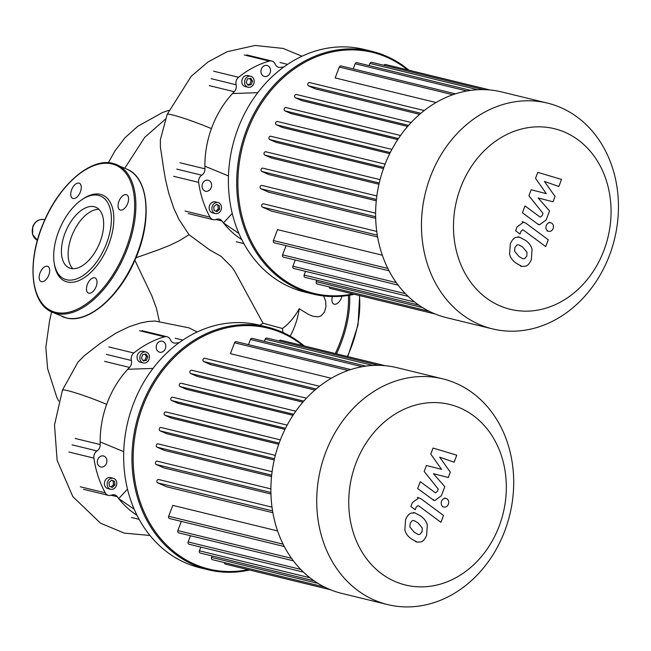 <?xml version="1.0" encoding="UTF-8"?>
<svg xmlns="http://www.w3.org/2000/svg" width="651" height="651" viewBox="0 0 651 651"><rect width="100%" height="100%" fill="white"/><g stroke="black" fill="none" stroke-linecap="round" stroke-linejoin="round"><path stroke-width="0.98" d="M442.745 378.841L396.907 367.66A116.187 97.349 103.7 0 0 279.873 441.134A116.187 97.349 103.7 0 0 341.848 593.411L387.679 604.592A116.187 97.349 103.7 0 0 504.712 531.11A116.187 97.349 103.7 0 0 442.745 378.841A116.187 97.349 103.7 0 0 325.712 452.315A116.187 97.349 103.7 0 0 387.679 604.592M355.934 463.203A92.947 77.876 -76.3 0 1 460.436 408.112A92.947 77.876 -76.3 0 1 499.138 526.236A92.947 77.876 -76.3 0 1 394.636 581.327A92.947 77.876 -76.3 0 1 355.934 463.203M277.578 530.923L172.792 505.371L168.65 516.259A1.741 1.457 -76.3 0 0 169.585 518.538L284.3 546.514M158.942 479.608A1.741 1.457 103.7 0 0 157.705 482.855L166.713 486.818L272.867 512.703M157.404 461.242A1.741 1.457 103.7 0 0 156.175 464.48L164.011 467.931L270.938 494.011M158.339 443.958A1.741 1.457 103.7 0 0 157.111 447.204L164.231 450.337L271.548 476.516M161.334 427.585A1.741 1.457 103.7 0 0 160.105 430.832L166.762 433.761L274.217 459.972M166.192 412.034A1.741 1.457 103.7 0 0 164.955 415.281L171.335 418.088L278.726 444.275M285.52 428.301L171.62 400.52L177.861 403.262L284.983 429.391M293.691 414.272L180.14 386.58L186.389 389.331L292.999 415.33M303.797 401.122L190.719 373.544L197.147 376.376L302.894 402.163M316.15 389.005L203.771 361.598L210.664 364.633L314.921 390.055M350.71 369.573L236.305 341.669A1.741 1.457 103.7 0 0 234.555 342.776L230.421 353.664L331.31 378.272M378.825 365.341L266.934 338.048A1.741 1.457 103.7 0 0 265.185 339.155L264.355 341.336M365.943 366.106L252.189 338.365A1.741 1.457 103.7 0 0 250.44 339.464L248.47 344.639M203.771 361.598A1.741 1.457 -76.3 0 1 205 358.351M190.719 373.544A1.741 1.457 -76.3 0 1 191.947 370.297M180.14 386.58A1.741 1.457 -76.3 0 1 181.369 383.333M171.62 400.52A1.741 1.457 -76.3 0 1 172.849 397.273M385.14 365.691L280.736 340.221A1.741 1.457 103.7 0 0 279.124 341.026M293.373 560.828L178.765 532.876A1.741 1.457 -76.3 0 1 177.837 530.598L181.328 521.402M303.423 572.115L189.075 544.228A1.741 1.457 -76.3 0 1 188.147 541.941L190.507 535.74M314.051 580.814L200.337 553.081A1.741 1.457 -76.3 0 1 199.409 550.803L200.817 547.084M317.924 583.361L211.526 557.411A1.741 1.457 103.7 0 0 212.454 559.689L324.434 586.999M211.526 557.411L212.08 555.946M224.335 562.586A1.741 1.457 103.7 0 0 225.401 564.116L330.496 589.749M419.879 534.406L422.011 531.875L422.296 528.051L417.909 522.777L414.003 520.564L412.286 520.629L410.179 523.111L409.878 526.985L414.296 532.282L418.162 534.479L419.879 534.406M427.316 524.975C426.405 521.394 424.135 518.391 420.505 515.958L414.923 512.907L411.302 513.102C409.162 513.615 407.249 515.804 405.557 519.677L404.857 530.06C405.76 533.633 408.047 536.652 411.709 539.109L417.242 542.128L420.872 541.933C423.02 541.404 424.94 539.199 426.633 535.309L427.316 524.975M443.534 515.502L421.27 498.992L418.91 497.844L412.343 502.605L410.871 506.486L415.216 509.717L416.217 507.088L418.048 505.567L418.992 506.055L440.947 522.33L443.534 515.502M443.38 506.885C445.553 507.568 447.221 506.69 448.376 504.256C449.141 501.644 448.523 499.765 446.521 498.609C444.348 497.925 442.68 498.804 441.524 501.237C440.76 503.85 441.378 505.729 443.38 506.885L442.346 506.681M446.521 498.609L444.438 498.048M430.791 454.048L441.549 469.355L426.438 465.489L424.175 471.462L438.294 489.145L437.488 491.269L435.657 492.807L434.713 492.319L420.277 481.675L417.682 488.502L432.467 499.39L434.803 500.521L441.378 495.737L444.804 486.679L433.411 473.692L448.287 477.517L450.313 472.178L439.694 457.165L454.105 462.202L456.782 455.155L433.053 448.075L430.791 454.048M157.754 250.098L169.366 245.525L179.489 240.634L189.018 234.685L179.017 219.509L173.841 208.401L168.812 193.437L165.435 179.351L163.751 169.341L160.366 146.849L160.382 139.599M259.887 325.28L263.004 323.197L234.702 271.247L231.732 266.983L221.014 256.25M159.292 321.098L156.403 308.126L151.756 295.644M282.99 332.506L282.396 328.495L263.004 323.197M282.396 328.495C288.767 323.995 294.366 317.411 299.2 308.737L308.411 314.376L312.838 316.207L318.087 316.866L321.098 315.89L324.475 312.089L325.956 306.588L325.638 301.193L323.661 295.977M77.827 362.281L84.166 355.845L99.668 343.744L115.845 333.19L129.126 326.729L140.803 322.888L148.42 321.472L155.223 321.016M290.183 336.176A46.172 24.933 -66.2 0 0 299.2 308.737M208.247 569.788L199.938 567.762A124.886 104.64 -76.3 0 1 133.317 404.076A124.886 104.64 -76.3 0 1 259.122 325.093L267.431 327.119A124.886 104.64 103.7 0 0 141.625 406.102A124.886 104.64 103.7 0 0 208.247 569.788A124.886 104.64 103.7 0 0 249.545 570.007M304.196 345.941A124.886 104.64 103.7 0 0 267.431 327.119M248.129 569.658A124.016 103.908 -76.3 0 1 152.537 527.652A124.016 103.908 -76.3 0 1 142.756 406.509A124.016 103.908 -76.3 0 1 302.772 345.6M107.61 481.862A5.656 4.736 -76.3 0 1 113.307 478.282A5.656 4.736 -76.3 0 1 116.326 485.695A5.656 4.736 -76.3 0 1 110.621 489.275A5.656 4.736 -76.3 0 1 107.61 481.862M110.621 489.275L107.854 488.6A5.656 4.736 -76.3 0 1 104.835 481.187A5.656 4.736 -76.3 0 1 110.54 477.606L113.307 478.282M146.63 352.207A5.656 4.736 -76.3 0 1 149.128 359.002A5.656 4.736 -76.3 0 1 143.293 362.973A5.656 4.736 -76.3 0 1 142.626 362.745A5.656 4.736 -76.3 0 1 140.136 355.951A5.656 4.736 -76.3 0 1 145.97 351.979A5.656 4.736 -76.3 0 1 146.63 352.207M143.293 362.973L140.518 362.298A5.656 4.736 -76.3 0 1 139.859 362.07A5.656 4.736 -76.3 0 1 137.369 355.275A5.656 4.736 -76.3 0 1 143.204 351.304L145.97 351.979M165.362 348.627A5.656 4.736 -76.3 0 1 159.666 352.207A5.656 4.736 -76.3 0 1 156.647 344.786A5.656 4.736 -76.3 0 1 162.351 341.214A5.656 4.736 -76.3 0 1 165.362 348.627M104.111 456.188A5.656 4.736 -76.3 0 1 106.601 462.983A5.656 4.736 -76.3 0 1 100.767 466.954A5.656 4.736 -76.3 0 1 100.099 466.734A5.656 4.736 -76.3 0 1 97.609 459.94A5.656 4.736 -76.3 0 1 103.444 455.969A5.656 4.736 -76.3 0 1 104.111 456.188M146.475 360.337L143.293 360.988L141.446 358.123L142.781 354.616L145.962 353.965L147.81 356.829L146.475 360.337L145.092 360.003L146.426 356.488L144.937 354.177M147.81 356.829L146.426 356.488M142.943 360.442L145.092 360.003M114.568 481.374L114.869 485.06L112.265 487.461L109.36 486.183L109.059 482.505L111.671 480.096L114.568 481.374L111.467 480.283M111.077 486.94L113.486 484.718L113.184 481.04M114.869 485.06L113.486 484.718M153.026 368.409L127.759 369.272A92.255 77.29 -76.3 0 1 129.5 367.424A6.526 5.468 103.7 0 0 131.372 360.475A6.526 5.468 -76.3 0 1 133.829 353.005L108.831 346.91M123.731 451.648L100.156 441.923A92.255 77.29 -76.3 0 1 127.759 369.272M134.204 509.245L118.734 498.633L127.173 489.479L127.677 489.861M134.244 513.444A92.255 77.29 -76.3 0 1 133.992 513.265A92.255 77.29 -76.3 0 1 118.734 498.633A92.255 77.29 -76.3 0 1 117.294 496.737A6.526 5.468 103.7 0 0 114.527 494.841A6.526 5.468 103.7 0 0 111.492 495.11A6.526 5.468 -76.3 0 1 108.457 495.378A6.526 5.468 -76.3 0 1 105.275 492.848L80.285 486.753M68.908 452.014L93.899 458.109A6.526 5.468 -76.3 0 1 97.015 450.931A6.526 5.468 103.7 0 0 100.205 444.56A92.255 77.29 -76.3 0 1 100.156 441.923M93.899 458.109A100.954 84.589 103.7 0 0 105.275 492.848M177.926 343.573L177.926 342.825A92.255 77.29 -76.3 0 0 175.664 343.093A6.526 5.468 103.7 0 1 173.923 343.004A6.526 5.468 103.7 0 1 170.456 339.871A6.526 5.468 -76.3 0 0 166.99 336.746L141.999 330.643M139.558 330.708L164.557 336.803A6.526 5.468 -76.3 0 1 166.99 336.746M164.557 336.803A100.954 84.589 103.7 0 0 133.829 353.005M179.196 342.646L177.926 342.825M98.944 209.378A33.111 17.878 -66.2 0 0 71.675 236.24A33.111 17.878 -66.2 0 0 72.831 268.708M100.099 241.855A33.111 17.878 -66.2 0 0 95.884 207.262A33.111 17.878 -66.2 0 0 64.97 233.286A33.111 17.878 -66.2 0 0 69.185 267.878A33.111 17.878 -66.2 0 0 100.099 241.855M54.334 263.801A46.994 25.373 -66.2 0 0 54.448 264.599A46.994 25.373 -66.2 0 0 77.949 280.98A46.994 25.373 -66.2 0 0 108.798 244.239A46.994 25.373 -66.2 0 0 110.206 202.249A46.994 25.373 -66.2 0 0 83.499 198.604L82.172 199.483A45.253 24.437 -66.2 0 0 58.533 231.715A45.253 24.437 -66.2 0 0 54.204 263.028A45.253 24.437 -66.2 0 0 76.826 278.807A45.253 24.437 -66.2 0 0 106.536 243.425A45.253 24.437 -66.2 0 0 107.895 202.99A45.253 24.437 -66.2 0 0 82.172 199.483M47.344 266.259A8.268 4.467 -66.2 0 0 40.183 272.525A8.268 4.467 -66.2 0 0 41.086 281.533A8.268 4.467 -66.2 0 0 41.493 281.663A8.268 4.467 -66.2 0 0 48.662 275.397A8.268 4.467 -66.2 0 0 47.751 266.397A8.268 4.467 -66.2 0 0 47.344 266.259M87.356 284.438A8.268 4.467 -66.2 0 0 88.414 293.072A8.268 4.467 -66.2 0 0 96.128 286.57A8.268 4.467 -66.2 0 0 95.079 277.936A8.268 4.467 -66.2 0 0 87.356 284.438M120.402 210.061A8.268 4.467 -66.2 0 0 127.572 203.796A8.268 4.467 -66.2 0 0 126.66 194.787A8.268 4.467 -66.2 0 0 126.253 194.649A8.268 4.467 -66.2 0 0 119.092 200.923A8.268 4.467 -66.2 0 0 119.996 209.923A8.268 4.467 -66.2 0 0 120.402 210.061M80.39 191.882A8.268 4.467 -66.2 0 0 79.341 183.248A8.268 4.467 -66.2 0 0 71.618 189.742A8.268 4.467 -66.2 0 0 72.676 198.384A8.268 4.467 -66.2 0 0 80.39 191.882M342.027 296.205A8.268 4.467 113.8 0 1 334.272 304.204A8.268 4.467 113.8 0 1 333.865 304.066A8.268 4.467 113.8 0 1 332.441 296.555M312.985 294.057L304.676 292.03A124.886 104.64 -76.3 0 1 238.054 128.353A124.886 104.64 -76.3 0 1 363.86 49.37L372.169 51.396A124.886 104.64 103.7 0 0 246.363 130.379A124.886 104.64 103.7 0 0 312.985 294.057A124.886 104.64 103.7 0 0 354.29 294.276M408.934 70.218A124.886 104.64 103.7 0 0 372.169 51.396M352.866 293.935A124.016 103.908 -76.3 0 1 257.275 251.929A124.016 103.908 -76.3 0 1 247.502 130.786A124.016 103.908 -76.3 0 1 407.51 69.869M212.348 206.139A5.656 4.736 -76.3 0 1 218.044 202.559A5.656 4.736 -76.3 0 1 221.063 209.972A5.656 4.736 -76.3 0 1 215.367 213.552A5.656 4.736 -76.3 0 1 212.348 206.139M215.367 213.552L212.592 212.877A5.656 4.736 -76.3 0 1 209.573 205.464A5.656 4.736 -76.3 0 1 215.278 201.883L218.044 202.559M251.376 76.476A5.656 4.736 -76.3 0 1 253.866 83.279A5.656 4.736 -76.3 0 1 248.031 87.25A5.656 4.736 -76.3 0 1 247.364 87.022A5.656 4.736 -76.3 0 1 244.874 80.228A5.656 4.736 -76.3 0 1 250.708 76.257A5.656 4.736 -76.3 0 1 251.376 76.476M248.031 87.25L245.256 86.575A5.656 4.736 -76.3 0 1 244.597 86.347A5.656 4.736 -76.3 0 1 242.107 79.552A5.656 4.736 -76.3 0 1 247.941 75.581L250.708 76.257M270.1 72.904A5.656 4.736 -76.3 0 1 264.404 76.476A5.656 4.736 -76.3 0 1 261.385 69.063A5.656 4.736 -76.3 0 1 267.089 65.482A5.656 4.736 -76.3 0 1 270.1 72.904M208.849 180.465A5.656 4.736 -76.3 0 1 211.339 187.26A5.656 4.736 -76.3 0 1 205.504 191.231A5.656 4.736 -76.3 0 1 204.837 191.003A5.656 4.736 -76.3 0 1 202.347 184.209A5.656 4.736 -76.3 0 1 208.182 180.237A5.656 4.736 -76.3 0 1 208.849 180.465M251.213 84.614L248.039 85.265L246.192 82.4L247.518 78.885L250.7 78.242L252.547 81.098L251.213 84.614L249.829 84.272L251.164 80.765L249.675 78.454M252.547 81.098L251.164 80.765M247.681 84.711L249.829 84.272M219.314 205.651L219.607 209.329L217.003 211.73L214.098 210.452L213.797 206.774L216.409 204.373L219.314 205.651L216.205 204.56M215.815 211.209L218.223 208.995L217.922 205.317M219.607 209.329L218.223 208.995M257.763 92.678L232.497 93.541A92.255 77.29 -76.3 0 1 234.238 91.701A6.526 5.468 103.7 0 0 236.11 84.752A6.526 5.468 -76.3 0 1 238.567 77.274L213.569 71.179M228.468 175.925L204.894 166.2A92.255 77.29 -76.3 0 1 232.497 93.541M238.941 233.522L223.472 222.911L231.911 213.756L232.415 214.138M238.982 237.713A92.255 77.29 -76.3 0 1 238.73 237.534A92.255 77.29 -76.3 0 1 223.472 222.911A92.255 77.29 -76.3 0 1 222.04 221.014A6.526 5.468 103.7 0 0 219.265 219.118A6.526 5.468 103.7 0 0 216.23 219.387A6.526 5.468 -76.3 0 1 213.194 219.656A6.526 5.468 -76.3 0 1 210.021 217.117L185.022 211.022M173.646 176.291L198.636 182.386A6.526 5.468 -76.3 0 1 201.753 175.2A6.526 5.468 103.7 0 0 204.943 168.837A92.255 77.29 -76.3 0 1 204.894 166.2M198.636 182.386A100.954 84.589 103.7 0 0 210.021 217.117M282.664 67.85L282.664 67.094A92.255 77.29 -76.3 0 0 280.402 67.362A6.526 5.468 103.7 0 1 278.661 67.281A6.526 5.468 103.7 0 1 275.194 64.148A6.526 5.468 -76.3 0 0 271.736 61.015L246.737 54.92M244.296 54.985L269.294 61.08A6.526 5.468 -76.3 0 1 271.736 61.015M269.294 61.08A100.954 84.589 103.7 0 0 238.567 77.274M283.934 66.923L282.664 67.094M547.483 103.11L501.644 91.937A116.187 97.349 103.7 0 0 384.611 165.411A116.187 97.349 103.7 0 0 446.586 317.688L492.425 328.869A116.187 97.349 103.7 0 0 609.458 255.387A116.187 97.349 103.7 0 0 547.483 103.11A116.187 97.349 103.7 0 0 430.449 176.592A116.187 97.349 103.7 0 0 492.425 328.869M460.672 187.472A92.947 77.876 -76.3 0 1 565.174 132.381A92.947 77.876 -76.3 0 1 603.876 250.513A92.947 77.876 -76.3 0 1 499.374 305.604A92.947 77.876 -76.3 0 1 460.672 187.472M382.316 255.2L277.529 229.64L273.396 240.536A1.741 1.457 -76.3 0 0 274.323 242.815L389.038 270.792M263.679 203.885A1.741 1.457 103.7 0 0 262.451 207.124L271.451 211.087L377.604 236.98M262.141 185.511A1.741 1.457 103.7 0 0 260.913 188.757L268.749 192.208L375.684 218.288M263.077 168.235A1.741 1.457 103.7 0 0 261.848 171.482L268.969 174.614L376.286 200.785M266.072 151.862A1.741 1.457 103.7 0 0 264.843 155.109L271.5 158.038L378.955 184.249M270.93 136.311A1.741 1.457 103.7 0 0 269.693 139.55L276.081 142.357L383.463 168.552M390.266 152.57L276.358 124.789L282.599 127.539L389.721 153.669M398.436 138.549L284.878 110.849L291.127 113.599L397.737 139.607M408.535 125.399L295.456 97.821L301.885 100.653L407.632 126.44M420.888 113.282L308.509 85.867L315.401 88.902L419.659 114.332M455.448 93.85L341.043 65.946A1.741 1.457 103.7 0 0 339.293 67.045L335.159 77.933L436.048 102.541M483.563 89.61L371.672 62.325A1.741 1.457 103.7 0 0 369.923 63.424L369.093 65.605M470.681 90.383L356.927 62.642A1.741 1.457 103.7 0 0 355.177 63.741L353.208 68.916M308.509 85.867A1.741 1.457 -76.3 0 1 309.738 82.628M295.456 97.821A1.741 1.457 -76.3 0 1 296.693 94.574M284.878 110.849A1.741 1.457 -76.3 0 1 286.106 107.61M276.358 124.789A1.741 1.457 -76.3 0 1 277.586 121.55M489.886 89.96L385.473 64.498A1.741 1.457 103.7 0 0 383.862 65.295M398.111 285.105L283.502 257.153A1.741 1.457 -76.3 0 1 282.575 254.866L286.066 245.679M408.161 296.384L293.813 268.497A1.741 1.457 -76.3 0 1 292.885 266.218L295.245 260.018M418.788 305.091L305.075 277.359A1.741 1.457 -76.3 0 1 304.147 275.08L305.555 271.361M422.662 307.63L316.264 281.68A1.741 1.457 103.7 0 0 317.192 283.966L429.172 311.276M316.264 281.68L316.817 280.223M329.072 286.863A1.741 1.457 103.7 0 0 330.138 288.393L435.234 314.018M524.625 258.675L526.749 256.152L527.033 252.328L522.647 247.055L518.741 244.841L517.024 244.906L514.917 247.38L514.615 251.262L519.034 256.559L522.899 258.748L524.625 258.675M532.054 249.252C531.143 245.671 528.872 242.66 525.243 240.227L519.661 237.184L516.04 237.371C513.899 237.884 511.987 240.081 510.294 243.954L509.595 254.338C510.498 257.91 512.785 260.929 516.446 263.386L521.98 266.405L525.609 266.21C527.758 265.681 529.678 263.468 531.379 259.578L532.054 249.252M548.272 239.78L526.008 223.269L523.648 222.113L517.081 226.882L515.608 230.763L519.954 233.994L520.955 231.365L522.786 229.836L523.73 230.324L545.684 246.599L548.272 239.78M548.118 231.162C550.29 231.846 551.958 230.967 553.114 228.525C553.879 225.921 553.26 224.034 551.259 222.878C549.086 222.194 547.418 223.073 546.262 225.515C545.497 228.127 546.116 230.006 548.118 231.162L547.084 230.959M551.259 222.878L549.175 222.325M535.529 178.317L546.287 193.632L531.183 189.766L528.913 195.731L543.032 213.422L542.226 215.546L540.395 217.076L539.451 216.596L525.015 205.944L522.428 212.771L537.205 223.667L539.541 224.798L546.116 220.014L549.542 210.957L538.157 197.969L553.024 201.786L555.051 196.447L544.431 181.442L558.843 186.471L561.52 179.432L537.799 172.352L535.529 178.317M372.99 365.447L265.185 339.155M362.143 366.708L250.44 339.464M348.082 370.46L234.555 342.776M291.542 558.33L177.837 530.598M300.689 569.389L188.147 541.941M309.917 577.754L199.409 550.803M283.104 544.171L168.65 516.259M279.141 443.128L164.955 415.281M274.502 458.735L160.105 430.832M271.695 475.149L157.111 447.204M270.906 492.465L156.175 464.48M272.557 510.864L157.705 482.855M43.934 219.574A10.896 9.13 103.7 0 0 33.079 226.491A10.896 9.13 103.7 0 0 37.416 240.252L32.55 234.572L32.802 226.467C35.146 221.218 38.857 218.915 43.934 219.574L44.838 219.778M165.452 119.117L144.668 137.418L124.789 168.21M167.161 114.446A33.453 2.685 20.8 0 1 167.169 114.438L160.366 139.696M301.991 56.23L283.201 48.434L255.013 45.448L227.077 51.746L207.913 62.024L191.125 76.395L167.169 114.43A33.453 2.685 20.8 0 1 211.42 128.597M77.957 362.111L62.431 390.152A33.453 2.685 20.8 0 1 62.431 390.161A33.453 2.685 20.8 0 1 106.683 404.328M111.15 495.24L117.294 496.737M104.51 361.329L129.5 367.424M131.372 360.475L106.382 354.38M100.205 444.56L75.207 438.465M72.025 444.836L97.015 450.931M62.171 316.565A80.504 43.471 -66.2 0 0 66.109 317.891A80.504 43.471 -66.2 0 0 137.296 253.296A80.504 43.471 -66.2 0 0 127.035 169.203C149.217 177.91 152.521 221.576 134.749 260.563C119.003 297.417 87.722 323.978 66.207 317.932L52.113 312.138A80.504 43.471 -66.2 0 0 56.051 313.465A80.504 43.471 -66.2 0 0 127.238 248.869A80.504 43.471 -66.2 0 0 116.977 164.776A80.504 43.471 -66.2 0 0 113.038 163.442M41.64 227.858A79.634 42.999 -66.2 0 0 55.685 312.366A79.634 42.999 -66.2 0 0 126.107 248.462A79.634 42.999 -66.2 0 0 112.062 163.954A79.634 42.999 -66.2 0 0 41.64 227.858M335.314 353.534A79.634 42.999 -66.2 0 0 348.415 295.408M336.502 353.827A80.504 43.471 -66.2 0 0 341.108 343.012A80.504 43.471 -66.2 0 0 349.636 295.204M347.39 356.479A80.504 43.471 -66.2 0 0 351.166 347.439A80.504 43.471 -66.2 0 0 359.376 295.521M215.888 219.517L222.04 221.014M209.248 85.606L234.238 91.701M236.11 84.752L211.119 78.657M204.943 168.837L179.945 162.734M176.763 169.105L201.753 175.2M477.728 89.716L369.923 63.424M466.881 90.985L355.177 63.741M452.819 94.737L339.293 67.045M396.28 282.599L282.575 254.866M405.427 293.666L292.885 266.218M414.654 302.031L304.147 275.08M387.841 268.448L273.396 240.536M383.878 167.397L269.693 139.55M379.24 183.004L264.843 155.109M376.433 199.426L261.848 171.482M375.643 216.742L260.913 188.757M377.295 235.133L262.451 207.124M191.744 370.232L306.45 398.209M181.165 383.268L295.798 411.22M172.645 397.208L287.172 425.136M204.796 358.286L319.527 386.263M270.881 488.901L157.2 461.168M272.118 471.69L158.136 443.892M275.332 455.375L161.131 427.52M272.012 507.162L158.738 479.535M280.369 439.864L165.989 411.961M415.688 541.746L417.242 542.128M413.369 512.524L414.923 512.907M417.348 497.462L418.91 497.844M433.249 500.139L434.803 500.521M168.853 110.328L162.506 112.509L137.752 126.335L125.008 137.719L115.007 150.861L108.359 162.717M135.945 257.78L158.283 249.903M188.993 234.661L209.728 249.96L221.194 256.388M134.879 260.278L152.057 296.335M51.575 311.886L49.443 321.618L45.83 347.439L47.596 368.572L56.832 397.387L58.745 401.146M154.987 321.016L188.904 327.835L197.253 331.961M62.431 390.161L54.505 424.981L57.125 460.298L72.863 496.672L100.547 523.201L124.284 533.12L149.982 535.472M137.101 515.462L133.992 513.265M131.51 517.48L139.143 519.343M175.233 338.227L182.866 340.091M108.457 495.378L83.466 489.283M127.035 169.203L112.94 163.409C91.034 157.208 59.062 184.933 43.576 222.683C26.675 261.238 30.337 303.545 52.113 312.138M54.448 264.599L54.204 263.028M359.661 295.587L358.017 325.036L347.78 356.577M241.846 239.739L238.73 237.534M236.248 241.757L243.881 243.612M279.971 62.504L287.604 64.368M213.194 219.656L188.204 213.561M296.482 94.501L411.188 122.478M285.903 107.537L400.536 135.498M277.383 121.477L391.91 149.413M309.534 82.555L424.265 110.54M375.619 213.17L261.938 185.445M376.856 195.967L262.874 168.17M380.07 179.643L265.868 151.789M376.75 231.439L263.476 203.812M385.107 164.133L270.726 136.238M520.426 266.023L521.98 266.405M518.106 236.801L519.661 237.184M522.086 221.739L523.648 222.113M537.986 224.416L539.541 224.798"/></g></svg>
